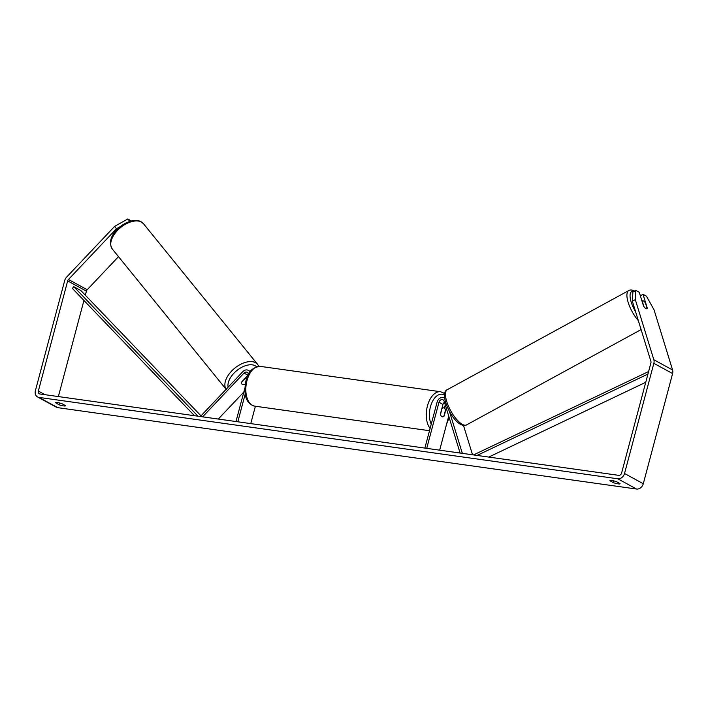 <?xml version="1.0" encoding="UTF-8"?>
<svg xmlns="http://www.w3.org/2000/svg" width="708" height="708" viewBox="0 0 708 708"><rect width="100%" height="100%" fill="white"/><g stroke="black" fill="none" stroke-linecap="round" stroke-linejoin="round"><path stroke-width="1.06" d="M247.95 375.302L241.614 382.001A4.513 2.54 140.7 0 0 241.826 383.948A4.513 2.54 140.7 0 0 242.269 384.311A4.513 2.584 140.9 0 0 244.8 384.32L245.322 383.771M201.258 416.658L200.78 416.074L242.835 371.629A5.416 4.363 118.7 0 1 248.269 370.337A5.416 4.363 118.7 0 1 249.853 372.063M218.294 419.048L243.826 392.064M202.603 416.844L244.021 373.072A3.159 2.549 118.7 0 1 247.189 372.32A3.159 2.549 118.7 0 1 248.366 374.479M244.897 388.055L235.985 421.534M245.251 393.887L237.826 421.8M255.393 406.242L250.765 423.614M246.95 377.621A4.513 2.584 140.9 0 0 245.835 377.868L245.694 377.691M241.817 383.94A4.513 2.584 140.9 0 0 242.269 384.311M241.508 382.435L245.835 377.868M632.368 301.254L632.899 292.032L635.837 290.395L635.306 299.626L632.368 301.254L650.9 361.372A2.708 2.186 118.7 0 1 650.9 362.912L621.589 473.077A2.708 2.186 118.7 0 1 618.695 475.342L39.869 393.967A2.708 2.186 118.7 0 1 39.259 393.763A2.708 2.186 118.7 0 1 38.347 391.082L67.658 280.908A2.708 2.186 118.7 0 1 68.455 279.483L116.484 228.728L114.59 226.418L127.794 218.967L129.688 221.277L129.104 221.613M55.445 402.825A4.513 0.779 14.9 0 1 55.419 402.693A4.513 0.779 14.9 0 1 57.437 402.569A4.513 0.779 14.9 0 1 62.074 403.755L65.517 405.64A4.513 0.779 14.9 0 1 65.543 405.781A4.513 0.779 14.9 0 1 58.897 404.711L55.507 402.587M611.96 480.528A4.513 0.779 -165.1 0 0 609.942 480.652A4.513 0.779 -165.1 0 0 609.969 480.785L613.42 482.67A4.513 0.779 -165.1 0 0 620.066 483.741A4.513 0.779 -165.1 0 0 620.04 483.608L616.597 481.723A4.513 0.779 -165.1 0 0 611.96 480.528M640.368 295.811L643.032 294.324L646.475 296.209L654.059 309.874L672.582 369.992A6.319 5.089 118.7 0 1 672.6 373.567L643.289 483.741A6.319 5.089 118.7 0 1 636.527 489.033L57.702 407.649A6.319 5.089 118.7 0 1 56.277 407.18L37.524 396.931A6.319 5.089 118.7 0 1 35.4 390.666L64.711 280.492A6.319 5.089 118.7 0 1 66.561 277.173L114.59 226.418M635.306 299.626L653.838 359.744A6.319 5.089 118.7 0 1 653.847 363.319L624.536 473.493A6.319 5.089 118.7 0 1 617.783 478.785L38.958 397.4A6.319 5.089 118.7 0 1 37.524 396.931M58.366 396.569L83.933 300.457M85.332 295.218L86.411 291.156A2.708 2.186 118.7 0 1 87.208 289.731L118.493 256.659M131.325 220.958L127.794 218.967M120.263 226.595L116.484 228.728M635.837 290.395L639.28 292.28L643.51 306.015A4.513 1.646 60.9 0 0 645.855 308.564A4.513 1.646 60.9 0 0 646.873 308.697A4.513 1.646 60.9 0 0 647.262 308.06L643.032 294.324M613.889 480.909L613.42 482.67M59.366 402.94L58.897 404.711M463.457 453.518L462.182 452.828L449.43 411.436M472.537 454.793L463.483 425.419M444.668 398.223A5.416 4.363 -61.3 0 0 444.155 397.878A5.416 4.363 -61.3 0 0 437.137 402.011L424.88 448.093M460.103 453.049L444.128 401.206A3.159 2.549 -61.3 0 0 443.075 399.861A3.159 2.549 -61.3 0 0 438.978 402.268L426.72 448.35M446.27 408.162L444.199 415.95A4.513 2.558 -82 0 1 442.385 416.817A4.513 2.558 -82 0 1 440.447 413.897L442.969 404.445A3.159 2.549 118.7 0 1 444.465 402.294M448.722 416.109L439.659 450.173M445.314 405.056A5.416 4.363 -61.3 0 0 444.872 406.242L444.359 408.18M461.439 453.235L462.182 452.828M441.925 408.348L440.553 414.516A4.513 2.558 98 0 0 442.385 416.817A4.513 2.558 98 0 0 443.836 416.313L445.465 410.171A4.513 2.558 98 0 0 443.642 407.879A4.513 2.558 98 0 0 442.19 408.383M646.846 308.706A4.513 1.602 61.4 0 0 647.112 308.396L645.43 302.953A4.513 1.602 61.4 0 0 643.492 300.944A4.513 1.602 61.4 0 0 642.501 300.803A4.513 1.602 61.4 0 0 642.218 301.121L643.899 306.564A4.513 1.602 61.4 0 0 644.961 307.874M645.74 382.302L488.724 457.076M647.935 374.063L477.059 455.43M648.599 371.558L473.51 454.934M201.001 415.844L80.854 290.546L73.818 286.705L72.375 288.404L194.443 415.693M73.818 286.705L197.992 416.198M247.986 375.24L244.021 373.072M226.463 389.727L112.351 249.083A20.081 11.514 -39.1 0 1 118.971 228.976A20.081 11.514 -39.1 0 1 141.503 222.1A20.081 11.514 -39.1 0 1 143.529 223.781L257.65 364.425A20.081 11.514 140.9 0 0 255.623 362.735A20.081 11.514 140.9 0 0 233.445 369.293A20.081 11.514 140.9 0 0 226.135 389.276M228.153 387.152A17.824 10.222 -39.1 0 1 237.127 370.293A17.824 10.222 -39.1 0 1 255.261 365.788A17.824 10.222 -39.1 0 1 256.526 366.7M636.527 489.033L617.783 478.785M57.702 407.649L38.958 397.4M87.208 289.731L68.455 279.483M86.411 291.156L67.658 280.908M44.931 394.675L38.347 391.082M672.582 369.992L653.838 359.744M672.6 373.567L653.847 363.319M643.289 483.741L624.536 473.493M442.969 404.445L438.978 402.268M430.11 428.437A20.081 11.372 -82 0 1 427.428 405.923A20.081 11.372 -82 0 1 440.65 391.736L444.712 393.506M448.952 416.941A17.824 10.098 98 0 0 448.969 416.906A17.824 10.098 98 0 1 447.252 421.641M444.509 395.091A17.824 10.098 98 0 0 430.437 406.817A17.824 10.098 98 0 0 431.234 424.207M440.65 391.736L260.225 366.372A20.081 11.372 98 0 0 247.004 380.55A20.081 11.372 98 0 0 254.641 406.135L429.499 430.721M466.554 424.906C465.032 425.835 463.005 425.641 460.457 424.313C450.191 418.862 439.128 392.648 447.306 389.666A20.081 7.115 61.4 0 0 448.412 406.038A20.081 7.115 61.4 0 0 462.165 424.26A20.081 7.115 61.4 0 0 466.554 424.906L641.103 329.583M633.996 291.422A17.824 6.319 61.4 0 0 635.66 311.927M638.333 320.609A20.081 7.115 -118.6 0 1 628.279 302.759A20.081 7.115 -118.6 0 1 628.748 290.572L447.306 389.666M248.269 370.337L250.296 371.452M112.351 249.083C103.368 234.454 129.856 215.259 141.078 221.737L143.529 223.781M258.792 366.301L257.65 364.425M444.659 398.161L444.155 397.878M260.225 366.372C252.473 367.24 247.729 371.992 245.995 380.612C243.897 391.276 244.216 403.1 254.641 406.135M442.111 407.666L443.642 407.879M446.651 423.888L449.191 417.64M641.997 301.077L642.501 300.803M634.846 291.165C632.306 289.846 630.27 289.643 628.748 290.572"/></g></svg>
